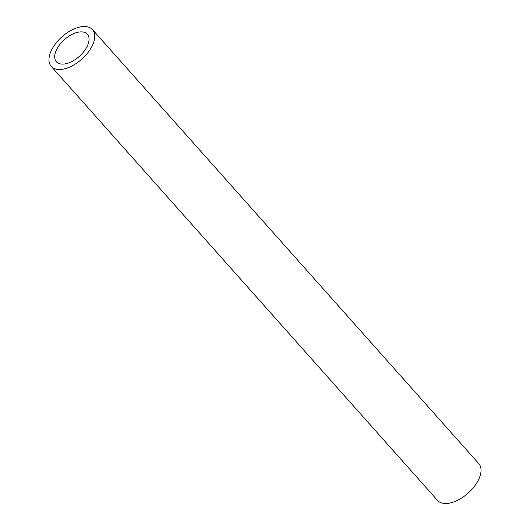 <?xml version="1.0" encoding="UTF-8"?>
<svg xmlns="http://www.w3.org/2000/svg" width="530" height="530" viewBox="0 0 530 530"><rect width="100%" height="100%" fill="white"/><g stroke="black" fill="none" stroke-linecap="round" stroke-linejoin="round"><path stroke-width="0.79" d="M86.999 46.686A20.723 11.21 138.3 0 1 71.477 61.718A20.723 11.21 138.3 0 1 56.392 61.771A20.723 11.21 138.3 0 1 56.75 49.31A20.723 11.21 138.3 0 1 72.266 34.278A20.723 11.21 138.3 0 1 87.351 34.218A20.723 11.21 138.3 0 1 86.999 46.686M92.511 29.627L478.769 463.631A27.633 14.946 138.3 0 1 478.292 480.253A27.633 14.946 138.3 0 1 457.602 500.293A27.633 14.946 138.3 0 1 437.488 500.373L51.231 66.369A27.633 14.946 138.3 0 1 51.708 49.747A27.633 14.946 138.3 0 1 72.398 29.707A27.633 14.946 138.3 0 1 92.511 29.627A27.633 14.946 138.3 0 1 92.041 46.242A27.633 14.946 138.3 0 1 71.351 66.29A27.633 14.946 138.3 0 1 51.231 66.369"/></g></svg>
